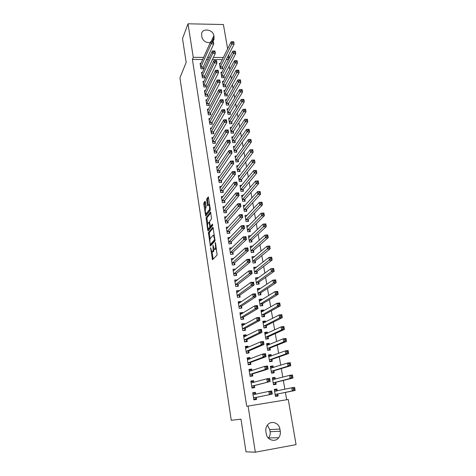 <?xml version="1.0" encoding="UTF-8"?>
<svg xmlns="http://www.w3.org/2000/svg" width="476" height="476" viewBox="0 0 476 476"><rect width="100%" height="100%" fill="white"/><g stroke="black" fill="none" stroke-linecap="round" stroke-linejoin="round"><path stroke-width="0.71" d="M210.588 247.687L212.504 259.723L217.098 255.053L215.557 243.075L215.265 242.57L215.402 244.848C215.652 246.848 215.545 248.21 215.075 248.936L214.218 249.347L212.998 245.158L213.034 247.407C213.278 249.382 213.177 250.727 212.718 251.435L211.885 251.834L210.588 247.687M205.424 201.901L205.049 201.277L203.871 202.925L203.782 204.186L205.709 216.027L210.202 210.332L210.303 209.029L208.304 196.927L206.667 199.01L207.554 205.793L208.863 204.722C209.678 206.382 209.803 208.125 209.238 209.964L205.983 213.766C205.192 212.141 205.061 210.428 205.602 208.613L206.162 206.709L205.424 201.901M202.758 59.488L192.393 59.446L246.711 406.284L288.266 399.501L296.072 444.626L255.326 452.2L248.073 406.052M192.393 59.446L193.274 57.34L188.008 23.8L223.411 24.526L227.629 48.915M255.326 452.2L246.009 451.819L240.987 419.166L231.253 420.278L179.928 77.826L186.17 62.41L182.51 38.58L188.008 23.8M208.381 232.609L210.422 246.021L214.938 241.029L213.23 227.998L212.82 227.314L208.381 232.609L209.375 232.532L210.059 238.928M208.512 228.766L208.726 230.17L207.738 230.247L206.114 217.675L210.463 212.034M207.738 230.247L208.125 230.919L212.629 225.493L212.415 224.113L210.523 226.409L211.522 226.338L210.368 226.421L209.624 222.47L209.726 221.197L211.528 218.936L210.624 212.016M202.52 72.358L201.538 72.358L202.407 77.808L204.853 77.796L204.615 76.327M221.995 72.31L220.923 72.316L221.828 77.713L224.232 77.701L223.988 76.243M205.513 90.613L204.454 90.624L205.34 96.164L207.804 96.128L207.56 94.635M225.118 90.398L223.97 90.416L224.892 95.902L227.308 95.866L227.058 94.385M208.559 109.171L207.417 109.188L208.315 114.817L210.797 114.764L210.553 113.246M228.301 108.778L227.064 108.802L227.998 114.377L230.432 114.323L230.182 112.818M211.665 128.02L210.434 128.056L211.344 133.774L213.843 133.696L213.593 132.155M231.55 127.455L230.205 127.491L231.157 133.155L233.609 133.078L233.353 131.549M214.843 147.185L213.498 147.233L214.426 153.046L216.937 152.945L216.687 151.374M234.864 146.429L233.401 146.483L234.37 152.243L236.834 152.141L236.572 150.589M218.091 166.66L216.61 166.725L217.556 172.639L220.085 172.514L219.829 170.92M238.256 165.707L236.649 165.785L237.631 171.64L240.118 171.515L239.85 169.932M221.417 186.455L219.775 186.55L220.733 192.56L223.286 192.405L223.024 190.787M241.731 185.307L239.952 185.408L240.951 191.358L243.45 191.209L243.176 189.603M224.827 206.584L222.994 206.703L223.97 212.814L226.534 212.635L226.273 210.987M245.301 205.227L243.307 205.358L244.325 211.409L246.842 211.237L246.562 209.601M228.343 227.04L226.267 227.201L227.26 233.418L229.849 233.21L229.575 231.532M248.978 225.469L246.717 225.642L247.752 231.794L250.287 231.598L250.007 229.938M231.99 247.841L229.599 248.05L230.61 254.374L233.21 254.142L232.937 252.435M252.744 246.092L250.192 246.276L251.245 252.53L253.791 252.304L253.506 250.614M235.62 269.136L232.984 269.255L234.013 275.693L236.631 275.431L236.358 273.694M256.332 267.31L253.72 267.256L254.791 273.623L257.361 273.367L257.07 271.647M239.136 290.979L239.065 290.556L236.435 290.836L237.476 297.381L240.118 297.089L239.833 295.322M259.991 288.89L259.89 288.325L257.314 288.605L258.403 295.078L260.985 294.793L260.693 293.043M242.712 313.22L242.593 312.482L239.94 312.791L241.005 319.455L243.664 319.134L243.373 317.337M263.71 310.858L263.567 310.013L260.967 310.322L262.074 316.909L264.68 316.594L264.376 314.815M246.354 335.854L246.181 334.801L243.51 335.14L244.593 341.923L247.27 341.572L246.979 339.739M267.494 333.218L267.304 332.081L264.686 332.421L265.81 339.126L268.434 338.781L268.131 336.972M250.055 358.898L249.835 357.512L247.145 357.892L248.246 364.794L250.941 364.408L250.644 362.545M271.344 355.971L271.106 354.543L268.47 354.912L269.618 361.736L272.26 361.355L271.945 359.517M253.833 382.371L253.553 380.639L250.846 381.05L251.965 388.077L254.684 387.66L254.374 385.762M275.271 379.14L274.973 377.403L272.32 377.801L273.492 384.751L276.145 384.34L275.83 382.466M228.171 60.25L228.052 59.583L226.29 59.577M222.346 59.559L212.445 59.524M208.428 59.506L206.632 59.5M286.683 399.763L285.416 392.414M284.874 389.261L283.351 380.431M282.786 377.165L281.304 368.561M280.721 365.181L279.275 356.798M278.674 353.305L277.27 345.142M276.645 341.542L275.277 333.593M274.64 329.88L273.307 322.151M272.647 318.331L271.35 310.804M270.677 306.883L269.416 299.565M268.72 295.536L267.494 288.42M266.78 284.297L265.59 277.377M264.864 273.159L263.704 266.435M262.96 262.115L261.836 255.582M261.074 251.173L259.979 244.831M259.206 240.326L258.141 234.168M257.349 229.575L256.32 223.601M255.517 218.912L254.517 213.123M253.696 208.351L252.726 202.734M251.887 197.879L250.953 192.435M250.102 187.496L249.192 182.225M248.323 177.203L247.449 172.098M246.568 166.999L245.717 162.06M244.825 156.878L243.998 152.106M243.093 146.846L242.302 142.235M241.38 136.898L240.612 132.447M239.678 127.038L238.94 122.737M237.994 117.257L237.28 113.109M236.322 107.558L235.632 103.566M234.662 97.937L234.002 94.093M233.02 88.399L232.383 84.704M231.39 78.939L230.777 75.386M229.771 69.555L229.188 66.146M277.252 390.873L276.937 388.987L274.271 389.404L275.449 396.413L278.121 395.99L277.8 394.092M252.821 393.438L254.565 393.164L255.743 394.265L255.439 392.361L252.72 392.789L253.851 399.882L256.576 399.441L256.267 397.531M273.295 367.508L273.028 365.925L270.386 366.306L271.546 373.19L274.194 372.797L273.878 370.941M251.935 370.578L251.685 369.025L248.984 369.418L250.096 376.385L252.804 375.98L252.5 374.1M269.41 344.541L269.196 343.261L266.566 343.618L267.708 350.384L270.338 350.021L270.029 348.194M248.198 347.325L248.002 346.106L245.319 346.468L246.413 353.311L249.097 352.936L248.799 351.092M265.59 321.99L265.424 321.002L262.817 321.324L263.936 327.97L266.548 327.637L266.245 325.846M244.521 324.483L244.378 323.591L241.719 323.918L242.79 330.642L245.461 330.302L245.164 328.488M261.842 299.826L261.723 299.124L259.128 299.416L260.229 305.949L262.823 305.646L262.526 303.884M240.915 302.052L240.82 301.469L238.178 301.766L239.232 308.371L241.885 308.067L241.594 306.282M258.153 278.055L258.081 277.621L255.511 277.883L256.588 284.303L259.164 284.035L258.873 282.304M237.369 280.007L234.704 280.001L235.739 286.493L238.369 286.213L238.089 284.464M254.529 256.653L251.947 256.719L253.012 263.032L255.57 262.788L255.279 261.086M233.871 258.373L231.288 258.605L232.306 264.983L234.918 264.739L234.638 263.02M250.864 235.721L248.448 235.917L249.489 242.117L252.036 241.909L251.75 240.231M230.152 237.399L227.927 237.578L228.926 243.849L231.52 243.629L231.247 241.939M247.121 215.307L245.003 215.455L246.032 221.56L248.555 221.37L248.276 219.728M226.576 216.77L224.624 216.907L225.612 223.071L228.182 222.881L227.915 221.215M243.504 195.225L241.624 195.339L242.629 201.342L245.14 201.181L244.866 199.563M223.107 196.475L221.376 196.582L222.346 202.645L224.904 202.478L224.642 200.842M239.987 175.465L238.292 175.555L239.285 181.457L241.778 181.32L241.505 179.726M219.739 176.519L218.186 176.596L219.138 182.558L221.679 182.421L221.417 180.809M236.554 156.027L235.019 156.092L235.995 161.9L238.47 161.786L238.202 160.222M216.455 156.878L215.045 156.943L215.985 162.804L218.508 162.691L218.252 161.108M233.198 136.904L231.794 136.945L232.758 142.657L235.215 142.568L234.954 141.027M213.248 137.564L211.957 137.606L212.879 143.371L215.384 143.282L215.134 141.729M229.92 118.078L228.629 118.108L229.575 123.73L232.014 123.665L231.758 122.148M210.106 118.554L208.922 118.584L209.827 124.26L212.314 124.194L212.07 122.659M226.701 99.555L225.511 99.573L226.439 105.101L228.867 105.059L228.611 103.566M207.024 99.853L205.929 99.871L206.822 105.452L209.291 105.41L209.053 103.905M223.547 81.319L222.441 81.331L223.357 86.769L225.767 86.751L225.517 85.281M204.008 81.45L202.99 81.456L203.865 86.947L206.322 86.929L206.084 85.442M220.453 63.373L219.418 63.367L220.317 68.728L222.714 68.728L222.47 67.283M201.045 63.332L200.093 63.332L200.955 68.74L203.395 68.74L203.163 67.277M210.261 42.626C205.9 42.911 203.091 41.043 201.818 37.015L201.628 33.498C202.687 27.763 213.171 29.607 213.861 35.617L214.051 39.234L212.671 41.46M228.659 54.895L229.111 57.507L227.344 57.501M223.375 57.483L213.426 57.435M209.386 57.417L207.584 57.406M203.692 57.388L193.274 57.34M228.052 59.583L229.111 57.507M280.263 431.22C280.626 433.666 280.102 435.832 278.692 437.724C275.158 442.686 267.012 440.086 266.233 433.713L265.882 431.518C265.548 429.209 266.013 427.145 267.274 425.318C270.707 420.082 279.079 422.575 279.9 429.037L280.263 431.22L270.094 431.702C270.433 434.052 269.916 436.129 268.553 437.944L268.393 438.14M267.411 425.127L269.749 429.614L270.094 431.702M276.937 388.987L274.301 389.57M255.439 392.361L252.75 392.974M274.973 377.403L272.373 378.105M253.553 380.639L250.9 381.389M273.028 365.925L270.457 366.746M251.685 369.025L249.067 369.911M271.106 354.543L268.565 355.483M249.835 357.512L247.246 358.529M269.196 343.261L266.685 344.321M248.002 346.106L245.443 347.254M267.304 332.081L264.823 333.254M246.181 334.801L243.76 336.026M265.424 321.002L263.05 322.246M244.378 323.591L242.195 324.822M263.567 310.013L261.389 311.268M242.593 312.482L240.594 313.72M261.723 299.124L259.7 300.392M240.82 301.469L238.97 302.724M259.89 288.325L258.004 289.61M239.065 290.556L237.334 291.83M258.081 277.621L256.296 278.93M237.328 279.733L235.691 281.03M256.284 267.012L254.595 268.339M235.602 269.005L234.049 270.332M254.505 256.487L252.893 257.837M252.738 246.056L251.191 247.431M212.921 251.78L212.344 251.834M214.17 249.305L213.343 251.745M215.265 249.293L214.688 249.341M216.36 248.293L215.699 249.251M212.04 251.929L213.135 259.081M213.224 227.962L209.375 232.532M210.88 244.319L211.041 245.336M210.208 243.861L210.481 244.355L214.438 239.946L214.509 239.047L213.474 235.328L212.986 235.352L210.297 238.434C209.856 239.166 209.749 240.505 209.993 242.445L210.208 243.861M211.38 244.277L210.481 244.355M215.081 240.273L211.475 244.271M214.331 235.15L213.98 235.287M207.75 223.744L207.006 218.865L206.019 218.936M210.874 212.742L207.096 217.603L207.006 218.865M211.522 226.338L212.73 224.88M207.887 223.488C207.328 225.285 207.465 227.016 208.28 228.688L209.69 227.427L209.785 226.154L209.041 222.215L207.887 223.488M209.273 228.611L208.672 228.659L209.273 228.611M210.814 226.392L210.684 227.35L209.666 228.581M206.364 213.742L207.369 213.647L206.382 213.718M210.338 209.72L207.369 213.647M208.553 197.713L207.661 198.95L207.572 200.235L208.298 204.972M205.448 202.026L204.847 202.859L204.757 204.127L205.477 208.851M206.239 213.837L206.453 215.229M275.366 395.919L276.967 395.61L277.972 393.902L295.156 390.469L292.323 390.915L291.782 387.791L274.592 391.29M275.36 395.865L276.967 395.61M274.378 390.052L275.985 389.796L277.264 390.879M293.353 388.481L291.782 387.791L294.608 387.351L295.156 390.469L294.489 388.297L293.353 388.481L293.573 389.731L294.709 389.552M275.134 394.521L292.323 390.915L293.573 389.731M294.608 387.351L294.489 388.297M253.773 399.388L255.511 399.043L253.762 399.322M270.618 393.372L271.778 393.188L271.57 391.921L270.41 392.105L270.618 393.372L269.386 394.568L268.863 391.403L271.754 390.951L272.284 394.104L253.547 397.966M253.024 394.699L268.863 391.403L270.41 392.105M271.778 393.188L272.284 394.104L256.427 397.335L255.511 399.043M271.57 391.921L271.754 390.951M273.432 384.4L275.009 384.013L276.003 382.264L292.966 378.039L290.146 378.468L289.604 375.374L272.635 379.675M273.408 384.263L275.009 384.013M272.439 378.497L274.039 378.259L275.164 379.17M291.169 376.028L289.604 375.374L292.425 374.945L292.966 378.039L292.3 375.856L291.169 376.028L291.389 377.272L292.514 377.099M273.17 382.877L290.146 378.468L291.389 377.272M292.425 374.945L292.3 375.856M271.51 372.982L273.069 372.524L274.045 370.733L290.8 365.723L287.986 366.139L287.45 363.075L270.695 368.162M271.475 372.762L273.069 372.524M270.511 367.05L272.105 366.817L273.081 367.573M289.003 363.7L287.45 363.075L290.259 362.664L290.8 365.723L290.128 363.533L289.003 363.7L289.218 364.925L290.342 364.765M271.231 371.334L287.986 366.139L289.218 364.925M290.259 362.664L290.128 363.533M253.714 382.401L252.696 381.49L250.953 381.752M251.911 387.744L253.631 387.315L251.887 387.583M268.518 380.752L269.672 380.574L269.464 379.324L268.309 379.497L268.518 380.752L267.292 381.96L266.774 378.825L269.654 378.39L270.178 381.52L251.661 386.179M251.144 382.942L266.774 378.825L268.309 379.497M269.672 380.574L270.178 381.52L254.529 385.56L253.631 387.315M269.464 379.324L269.654 378.39M251.703 370.655L250.84 369.917L249.109 370.173M250.073 376.213L251.762 375.689L250.031 375.951M266.435 368.257L267.583 368.085L267.381 366.847L266.227 367.014L266.435 368.257L265.221 369.471L264.704 366.371L267.577 365.955L268.095 369.055L265.221 369.471L249.799 374.499M249.287 371.292L264.704 366.371L266.227 367.014M267.583 368.085L268.095 369.055L252.655 373.892L251.762 375.689M267.381 366.847L267.577 365.955M269.606 361.665L271.147 361.135L272.111 359.303L288.646 353.531L285.85 353.924L285.314 350.889L268.779 356.75M269.553 361.361L271.147 361.135M268.601 355.703L270.19 355.483L271.022 356.09M286.855 351.484L285.314 350.889L288.117 350.497L288.646 353.531L287.98 351.33L286.855 351.484L287.07 352.704L288.194 352.543M269.309 359.892L285.85 353.924L287.07 352.704M288.117 350.497L287.98 351.33M267.982 350.342L269.238 349.848L270.19 347.968L286.522 341.453L283.732 341.827L283.202 338.817L266.875 345.439M267.655 350.068L269.238 349.848M266.709 344.457L268.291 344.243L268.982 344.719M284.731 339.388L283.202 338.817L285.993 338.448L286.522 341.453L285.85 339.239L284.731 339.388L284.945 340.596L286.064 340.441M267.399 348.551L283.732 341.827L284.945 340.596M285.993 338.448L285.85 339.239M249.716 359.035L248.996 358.452L247.27 358.69M248.246 364.777L249.918 364.17L248.186 364.42M264.37 355.875L265.519 355.721L265.316 354.489L264.168 354.65L264.37 355.875L263.168 357.107L262.657 354.037L265.519 353.638L266.03 356.708L263.168 357.107L247.948 362.926M247.443 359.749L262.657 354.037L264.168 354.65M265.519 355.721L266.03 356.708L250.792 362.331L249.918 364.17M265.316 354.489L265.519 353.638M247.746 347.522L247.175 347.081L245.455 347.313M246.925 353.24L248.085 352.752L246.36 352.99M262.33 343.618L263.472 343.47L263.27 342.25L262.127 342.399L262.33 343.618L261.134 344.862L260.628 341.816L263.478 341.441L263.984 344.475L261.134 344.862L246.116 351.461M245.616 348.307L260.628 341.816L262.127 342.399M263.472 343.47L263.984 344.475L248.948 350.872L248.085 352.752M263.27 342.25L263.478 341.441M266.506 339.037L267.351 338.662L268.291 336.74L284.41 329.481L281.631 329.838L281.108 326.863L264.989 334.223M265.769 338.87L267.351 338.662M264.834 333.307L266.411 333.105L266.959 333.462M282.625 327.405L281.108 326.863L283.886 326.512L284.41 329.481L283.738 327.262L282.625 327.405L282.839 328.601L283.952 328.458M265.507 337.311L281.631 329.838L282.839 328.601M283.886 326.512L283.738 327.262M245.8 336.127L243.652 336.038M245.491 341.804L246.27 341.435L244.551 341.661M260.307 331.48L261.449 331.332L261.247 330.124L260.11 330.273L260.307 331.48L259.123 332.73L258.623 329.713L261.461 329.356L261.961 332.367L259.123 332.73L244.301 340.09M243.801 336.966L258.623 329.713L260.11 330.273M261.449 331.332L261.961 332.367L247.121 339.507L246.27 341.435M261.247 330.124L261.461 329.356M264.918 327.845L265.477 327.571L266.405 325.608L282.322 317.629L279.555 317.968L279.037 315.017L263.121 323.115M263.9 327.768L265.477 327.571M262.972 322.252L264.959 322.317M280.542 315.534L279.037 315.017L281.804 314.684L282.322 317.629L281.649 315.398L280.542 315.534L280.751 316.718L281.857 316.582M263.633 326.173L279.555 317.968L280.751 316.718M281.804 314.684L281.649 315.398M243.867 324.852L241.867 324.858M243.956 330.493L242.76 330.439M258.307 319.45L259.438 319.313L259.241 318.117L258.105 318.254L258.307 319.45L257.123 320.717L256.629 317.73L259.456 317.385L259.955 320.366L257.123 320.717L242.504 328.821M242.004 325.727L256.629 317.73L258.105 318.254M259.438 319.313L259.955 320.366L245.313 328.25L244.468 330.219M259.241 318.117L259.456 317.385M263.27 316.766L264.537 314.571L280.251 305.884L277.49 306.205L276.978 303.283L261.264 312.095M262.05 316.76L263.621 316.576M261.128 311.298L262.978 311.274M278.478 303.771L276.978 303.283L279.739 302.968L280.251 305.884L279.579 303.646L278.478 303.771L278.68 304.943L279.787 304.818M261.776 315.13L277.49 306.205L278.68 304.943M279.739 302.968L279.579 303.646M241.957 313.684L240.1 313.779M242.361 319.295L240.981 319.307M256.32 307.538L257.451 307.407L257.254 306.223L256.124 306.354L256.32 307.538L255.148 308.811L254.66 305.854L257.474 305.527L257.968 308.484L255.148 308.811L240.719 317.659M240.225 314.588L254.66 305.854L256.124 306.354M257.451 307.407L257.968 308.484L243.516 317.093L242.689 319.104M257.254 306.223L257.474 305.527M261.58 305.788L262.681 303.634L278.204 294.251L275.455 294.555L274.944 291.657L259.426 301.171M260.217 305.854L261.776 305.675M259.301 300.433L261.015 300.338M276.431 292.121L274.944 291.657L277.692 291.36L278.204 294.251L277.532 292.002L276.431 292.121L276.633 293.281L277.734 293.162M259.932 304.182L275.455 294.555L276.633 293.281M277.692 291.36L277.532 292.002M240.041 302.605L238.345 302.795M240.737 308.198L239.22 308.275M254.357 295.739L255.481 295.614L255.285 294.442L254.16 294.567L254.357 295.739L253.19 297.018L252.702 294.091L255.511 293.781L255.999 296.709L253.19 297.018L238.952 306.586M238.464 303.545L252.702 294.091L254.16 294.567M255.481 295.614L255.999 296.709L241.737 306.032L240.915 308.079M255.285 294.442L255.511 293.781M259.878 294.918L260.842 292.788L276.169 282.72L273.432 283.012L272.926 280.138L257.605 290.348M258.397 295.037L259.955 294.864M257.492 289.664L259.075 289.509M274.402 280.578L272.926 280.138L275.663 279.858L276.169 282.72L275.497 280.465L274.402 280.578L274.604 281.727L275.699 281.613M258.105 293.329L273.432 283.012L274.604 281.727M275.663 279.858L275.497 280.465M238.089 291.752L236.608 291.907M239.095 297.202L237.47 297.339M252.405 284.047L253.53 283.928L253.333 282.768L252.215 282.887L252.405 284.047L251.251 285.338L250.769 282.435L253.565 282.149L254.053 285.047L251.251 285.338L237.197 295.614M236.715 292.597L250.769 282.435L252.215 282.887M253.53 283.928L254.053 285.047L239.975 295.066L239.166 297.155M253.333 282.768L253.565 282.149M255.695 278.99L257.064 278.847M272.391 269.142L272.593 270.279L273.688 270.172L273.486 269.035L270.933 268.726L273.658 268.458L274.158 271.302L271.427 271.57L270.933 268.726L255.802 279.614M258.147 284.142L259.021 282.036L274.158 271.302L273.688 270.172M256.296 282.571L271.427 271.57L272.593 270.279M273.658 268.458L273.486 269.035M236.138 280.989L234.882 281.114M250.477 272.468L251.596 272.355L251.405 271.201L250.287 271.314L250.477 272.468L249.329 273.765L248.853 270.892L251.637 270.618L252.119 273.492L249.329 273.765L235.459 284.737M234.983 281.744L248.853 270.892L250.287 271.314M251.596 272.355L252.119 273.492L238.226 284.196L237.435 286.314M251.405 271.201L251.637 270.618M253.916 268.404L255.076 268.291M270.404 257.808L270.6 258.938L271.689 258.837L271.493 257.706L268.952 257.421L271.665 257.171L272.165 259.985L269.446 260.235L268.952 257.421L254.011 268.97M256.374 273.468L257.219 271.38L272.165 259.985L271.689 258.837M254.505 271.903L270.6 258.938M271.665 257.171L271.493 257.706M234.246 270.314L233.175 270.416M248.567 260.991L249.68 260.89L249.489 259.747L248.377 259.848L248.567 260.991L247.425 262.3L246.955 259.45L249.727 259.194L250.203 262.038L247.425 262.3L233.734 273.95M233.264 270.987L246.955 259.45L248.377 259.848M249.68 260.89L250.203 262.038L236.489 273.42L235.727 275.521M249.489 259.747L249.727 259.194M252.149 257.909L253.143 257.819M268.428 246.58L268.625 247.698L269.714 247.603L269.511 246.485L266.988 246.217L269.696 245.979L270.19 248.769L267.476 249.007L266.988 246.217L252.232 258.42M254.618 262.883L255.428 260.812L270.19 248.769L269.714 247.603M252.72 261.324L268.625 247.698M269.696 245.979L269.511 246.485M232.389 259.723L231.479 259.807M246.675 249.62L247.782 249.525L247.591 248.395L246.485 248.49L246.675 249.62L245.539 250.941L245.075 248.115L247.835 247.877L248.305 250.697L245.539 250.941L232.026 263.264M231.562 260.324L245.075 248.115L246.485 248.49M247.782 249.525L248.305 250.697L234.775 262.74L234.037 264.823M247.591 248.395L247.835 247.877M250.4 247.502L251.245 247.425M266.477 235.453L266.667 236.56L267.75 236.471L267.554 235.364L265.043 235.114L267.744 234.894L268.226 237.655L265.531 237.875L265.043 235.114L250.471 247.96M252.869 252.387L253.654 250.334L268.226 237.655L267.75 236.471M250.959 250.84L266.667 236.56M267.744 234.894L267.554 235.364M230.58 249.222L229.795 249.287M244.795 238.357L245.902 238.268L245.711 237.149L244.61 237.238L244.795 238.357L243.67 239.684L243.206 236.887L245.961 236.661L246.431 239.458L243.67 239.684L230.336 252.661M229.872 249.751L243.206 236.887L244.61 237.238M245.902 238.268L246.431 239.458L233.067 252.149L232.359 254.214M245.711 237.149L245.961 236.661M248.662 237.179L249.382 237.125M264.537 224.428L264.727 225.523L265.81 225.445L265.614 224.345L263.115 224.107L265.804 223.904L266.286 226.641L263.597 226.85L263.115 224.107L248.728 237.583M251.138 241.981L251.893 239.94L266.286 226.641L265.81 225.445M249.21 240.445L264.727 225.523M265.804 223.904L265.614 224.345M228.795 238.803L228.129 238.857M242.939 227.195L244.039 227.111L243.855 226.005L242.754 226.088L242.939 227.195L241.82 228.534L241.362 225.761L244.105 225.553L244.569 228.319L241.82 228.534L228.659 242.153M228.194 239.267L241.362 225.761L242.754 226.088M244.039 227.111L244.569 228.319L231.378 241.647L230.693 243.7M243.855 226.005L244.105 225.553M246.937 226.951L247.55 226.903M262.615 213.498L262.811 214.587L263.882 214.509L263.692 213.426L261.205 213.206L263.888 213.016L264.364 215.729L261.681 215.92L261.205 213.206L246.996 227.302M249.418 231.663L250.15 229.64L264.364 215.729L263.882 214.509M247.472 230.134L262.811 214.587M263.888 213.016L263.692 213.426M227.046 228.474L226.481 228.516M241.094 216.134L242.189 216.056L242.004 214.956L240.91 215.039L241.094 216.134L239.987 217.478L239.529 214.735L242.266 214.539L242.724 217.282L239.987 217.478L226.992 231.735M226.534 228.873L239.529 214.735L240.91 215.039M242.189 216.056L242.724 217.282L229.706 231.235L229.045 233.276M242.004 214.956L242.266 214.539M245.229 216.8L245.747 216.764M260.717 202.669L260.907 203.746L261.973 203.68L261.782 202.597L259.313 202.395L261.984 202.223L262.46 204.912L259.789 205.091L259.313 202.395L245.283 217.104M247.71 221.435L248.418 219.424L262.46 204.912L261.973 203.68M245.753 219.912L260.907 203.746M261.984 202.223L261.782 202.597M225.315 218.228L224.845 218.264M239.267 205.174L240.362 205.102L240.178 204.014L239.089 204.085L239.267 205.174L238.167 206.53L237.714 203.805L240.44 203.627L240.892 206.346L238.167 206.53L225.344 221.405M224.892 218.567L237.714 203.805L239.089 204.085M240.362 205.102L240.892 206.346L228.046 220.912L227.403 222.941M240.178 204.014L240.44 203.627M243.539 206.739L243.968 206.709M258.831 191.935L259.015 193.006L260.086 192.941L259.896 191.876L257.439 191.685L260.098 191.525L260.568 194.19L257.909 194.357L257.439 191.685L243.581 206.989M246.021 211.29L246.705 209.291L260.568 194.19L260.086 192.941M244.051 209.773L259.015 193.006M260.098 191.525L259.896 191.876M223.613 208.071L223.22 208.095M237.459 194.315L238.547 194.25L238.369 193.167L237.28 193.232L237.459 194.315L236.364 195.678L235.917 192.976L238.631 192.816L239.083 195.511L236.364 195.678L223.708 211.165M223.256 208.351L235.917 192.976L237.28 193.232M238.547 194.25L239.083 195.511L226.397 210.678L225.779 212.689M238.369 193.167L238.631 192.816M241.862 196.761L242.213 196.737M256.963 181.302L257.147 182.362L258.212 182.302L258.022 181.243L255.582 181.07L258.23 180.922L258.694 183.563L256.046 183.712L255.582 181.07L241.891 196.957M244.337 201.229L245.003 199.248L258.694 183.563L258.212 182.302M242.355 199.718L257.147 182.362M258.23 180.922L258.022 181.243M221.935 197.992L221.608 198.016M235.668 183.552L236.75 183.492L236.572 182.421L235.489 182.481L235.668 183.552L234.579 184.92L234.132 182.249L236.84 182.1L237.286 184.765L234.579 184.92L222.084 201.009M221.637 198.218L234.132 182.249L235.489 182.481M236.75 183.492L237.286 184.765L224.761 200.527L224.166 202.526M236.572 182.421L236.84 182.1M255.106 170.753L255.291 171.806L256.35 171.753L256.165 170.705L253.738 170.545L256.38 170.414L256.838 173.032L254.196 173.169L253.738 170.545L240.219 187.008M242.671 191.257L243.313 189.287L256.838 173.032L256.35 171.753M240.677 189.751L255.291 171.806M233.889 172.883L234.971 172.83L234.793 171.771L233.71 171.824L233.889 172.883L232.812 174.258L232.371 171.61L235.067 171.473L235.507 174.121L232.812 174.258L220.477 190.935M220.037 188.169L232.371 171.61L233.71 171.824M234.971 172.83L235.507 174.121L223.143 190.465L222.566 192.453M234.793 171.771L235.067 171.473M253.274 160.305L253.458 161.346L254.511 161.299L254.327 160.257L251.911 160.114L254.541 160.001L254.999 162.596L252.369 162.715L251.911 160.114L238.559 177.143M241.017 181.362L241.641 179.404L254.999 162.596L254.511 161.299M239.017 179.863L253.458 161.346M232.127 162.31L233.204 162.262L233.032 161.209L231.955 161.257L232.127 162.31L231.056 163.696L230.616 161.066L233.305 160.947L233.74 163.571L231.056 163.696L218.883 180.945M218.442 178.202L230.616 161.066L231.955 161.257M233.204 162.262L233.74 163.571L221.536 180.481L220.977 182.457M251.453 149.946L251.637 150.975L252.685 150.934L252.506 149.904L250.102 149.779L252.726 149.672L253.178 152.249L250.554 152.356L250.102 149.779L236.911 167.362M239.374 171.55L239.981 169.605L253.178 152.249L252.685 150.934M237.369 170.057L251.637 150.975M230.384 151.832L231.455 151.79L231.282 150.749L230.205 150.791L230.384 151.832L229.313 153.224L228.885 150.618L231.562 150.511L231.996 153.111L229.313 153.224L217.3 171.045M216.866 168.32L228.885 150.618L230.205 150.791M231.455 151.79L231.996 153.111L219.948 170.586L219.406 172.55M235.733 160.329L248.752 142.08L248.305 139.528L235.37 157.645M249.65 139.676L248.305 139.528L250.917 139.438L251.37 141.991L248.752 142.08L249.829 140.7L250.876 140.664L250.697 139.641L249.65 139.676L249.829 140.7M237.75 161.822L238.333 159.888L251.37 141.991L250.876 140.664M215.378 158.508L227.165 140.259L229.831 140.17L230.259 142.746L218.365 160.769L217.841 162.721M229.724 141.408L229.551 140.372L228.48 140.414L228.653 141.443L229.724 141.408L230.259 142.746L227.593 142.842L215.729 161.221M228.653 141.443L227.593 142.842L227.165 140.259L228.48 140.414M247.859 129.496L248.038 130.513L249.085 130.478L248.906 129.466L246.526 129.371L249.132 129.293L249.579 131.822L246.973 131.9L246.526 129.371L233.662 148.03M236.132 152.171L236.703 150.243L249.579 131.822L249.085 130.478M234.109 150.684L248.038 130.513M226.939 131.15L228.004 131.12L227.831 130.097L226.766 130.126L226.939 131.15L225.886 132.554L225.457 129.996L228.117 129.918L228.545 132.471L225.886 132.554L214.176 151.475M213.748 148.798L225.457 129.996L226.766 130.126M228.004 131.12L228.545 132.471L216.8 151.035L216.288 152.975M246.086 119.405L246.265 120.41L247.306 120.38L247.127 119.381L244.765 119.297L247.359 119.232L247.8 121.737L245.205 121.808L244.765 119.297L232.056 138.486M234.531 142.598L235.079 140.682L247.8 121.737L247.306 120.38M232.496 141.116L246.265 120.41M225.237 120.946L226.296 120.916L226.13 119.904L225.065 119.928L225.237 120.946L224.19 122.356L223.768 119.821L226.415 119.756L226.838 122.284L224.19 122.356L212.629 141.812M212.207 139.159L223.768 119.821L225.065 119.928M226.296 120.916L226.838 122.284L215.247 141.378L214.753 143.306M244.331 109.397L244.503 110.396L245.545 110.372L245.366 109.379L243.016 109.313L245.604 109.26L246.038 111.747L243.45 111.8L243.016 109.313L230.461 129.014M232.937 133.101L233.472 131.197L246.038 111.747L245.545 110.372M230.902 131.626L244.503 110.396M223.553 110.831L224.607 110.807L224.44 109.801L223.381 109.819L223.553 110.831L222.512 112.247L222.096 109.73L224.731 109.676L225.154 112.187L222.512 112.247L211.1 132.233M210.678 129.597L222.096 109.73L223.381 109.819M224.607 110.807L225.154 112.187L213.706 131.804L213.224 133.72M242.587 99.478L242.76 100.466L243.795 100.454L243.623 99.466L241.284 99.413L243.861 99.371L244.295 101.834L241.713 101.876L241.284 99.413L228.885 119.625M231.36 123.683L231.883 121.791L244.295 101.834L243.795 100.454M229.319 122.213L242.76 100.466M221.881 100.799L222.935 100.781L222.768 99.781L221.715 99.799L221.881 100.799L220.846 102.221L220.436 99.728L223.065 99.686L223.476 102.179L220.846 102.221L209.583 122.725M209.166 120.113L220.436 99.728L221.715 99.799M222.935 100.781L223.476 102.179L212.177 122.302L211.713 124.206M222.768 99.781L223.065 99.686M240.862 89.643L241.035 90.624L242.064 90.613L241.891 89.637L239.565 89.595L242.129 89.565L242.564 92.011L239.993 92.041L239.565 89.595L227.314 110.307M229.795 114.335L230.301 112.461L242.564 92.011L242.064 90.613M227.748 112.871L241.035 90.624M220.221 90.856L221.275 90.845L221.108 89.857L220.061 89.869L220.221 90.856L219.198 92.284L218.787 89.815L221.405 89.785L221.822 92.255L219.198 92.284L208.077 113.3M207.661 110.706L218.787 89.815L220.061 89.869M221.275 90.845L221.822 92.255L210.666 112.883L210.208 114.775M221.108 89.857L221.405 89.785M239.148 79.897L239.321 80.866L240.344 80.861L240.172 79.891L237.857 79.861L240.416 79.849L240.844 82.271L238.286 82.288L237.857 79.861L225.761 101.061M228.242 105.071L228.73 103.203L240.844 82.271L240.344 80.861M226.189 103.607L239.321 80.866M218.579 80.997L219.626 80.991L219.466 80.01L218.419 80.016L218.579 80.997L217.562 82.431L217.157 79.986L219.763 79.968L220.174 82.413L217.562 82.431L206.578 103.946M206.167 101.376L217.157 79.986L218.419 80.016M219.626 80.991L220.174 82.413L209.16 103.536L208.72 105.422M219.466 80.01L219.763 79.968M237.447 70.228L237.619 71.192L238.643 71.186L238.47 70.222L236.167 70.21L238.72 70.21L239.142 72.608L236.59 72.614L236.167 70.21L224.214 91.892M226.695 95.878L227.177 94.016L239.142 72.608L238.643 71.186M224.642 94.415L237.619 71.192M216.955 71.227L217.996 71.221L217.835 70.252L216.794 70.252L216.955 71.227L215.943 72.667L215.539 70.24L218.139 70.234L218.543 72.661L215.943 72.667L205.096 94.67M204.692 92.118L215.539 70.24L216.794 70.252M217.996 71.221L218.543 72.661L207.667 94.266L207.238 96.14M217.835 70.252L218.139 70.234M236.786 60.642L235.763 60.636L235.935 61.594L236.953 61.594L237.036 60.648L237.453 63.034L234.912 63.028L234.495 60.642L222.685 82.794M225.166 86.757L225.636 84.906L237.453 63.034L236.953 61.594M223.107 85.299L235.935 61.594M234.495 60.642L235.763 60.636M216.217 60.577L215.182 60.571L215.342 61.535L216.378 61.541L216.217 60.577L216.526 60.583L216.925 62.987L214.331 62.981L203.627 85.466M215.342 61.535L214.331 62.981L213.932 60.571L203.222 82.937M216.378 61.541L216.925 62.987L206.191 85.067L205.775 86.929M215.182 60.571L213.932 60.571M235.108 51.14L234.097 51.134L234.263 52.08L235.275 52.086L235.364 51.17L235.781 53.532L233.246 53.514L232.829 51.152L221.167 73.768M223.649 77.707L224.101 75.868L235.781 53.532L235.275 52.086M221.584 76.255L234.263 52.08M232.829 51.152L234.097 51.134M214.616 50.98L213.581 50.974L213.742 51.926L214.777 51.938L214.616 50.98L214.926 51.009L215.325 53.395L212.736 53.377L202.169 76.333M213.742 51.926L212.736 53.377L212.344 50.992L201.77 73.828M214.777 51.938L215.325 53.395L204.722 75.946L204.317 77.796M213.581 50.974L212.344 50.992M233.448 41.715L232.437 41.704L232.603 42.644L233.615 42.656L233.71 41.775L234.121 44.113L231.592 44.089L231.181 41.739L219.662 64.813M222.143 68.728L222.584 66.896L234.121 44.113L233.615 42.656M220.073 67.283L232.603 42.644M231.181 41.739L232.437 41.704M213.028 41.466L211.993 41.454L212.153 42.4L213.183 42.412L213.028 41.466L213.337 41.525L213.736 43.887L211.16 43.857L200.723 67.277M212.153 42.4L211.16 43.857L210.767 41.489L200.325 64.79M213.183 42.412L213.736 43.887L203.264 66.89L202.871 68.74M211.993 41.454L210.767 41.489M210.916 248.526L210.523 248.561M215.61 243.432L215.194 243.468M213.23 246.015L212.826 246.044M213.718 251.346L212.718 251.435M213.444 247.371L213.034 247.407M216.086 248.847L215.075 248.936M215.824 244.813L215.402 244.848M213.105 258.902L212.106 258.992M211.023 245.229L210.029 245.313M209.279 233.787L208.292 233.865M215.063 239.892L214.438 239.946M214.926 239.011L214.509 239.047M214.706 237.566L214.289 237.601M207.096 217.603L206.114 217.675M210.684 227.35L209.69 227.427M210.214 226.124L209.785 226.154M209.69 222.869L209.285 222.899M210.237 209.892L209.238 209.964M208.22 205.079L207.322 205.138M207.572 200.235L206.578 200.301M207.661 198.95L206.667 199.01M206.4 215.295L205.477 215.36M204.757 204.127L203.782 204.186M204.847 202.859L203.871 202.925M279.9 429.037L269.749 429.614M213.861 35.617L211.249 41.477M214.129 37.193L212.213 41.454M277.841 394.015L275.176 394.443M277.972 393.902L275.301 394.33M276.253 391.099L274.658 391.349M253.702 397.769L256.427 397.335M253.583 397.882L256.308 397.448M275.872 382.383L273.218 382.793M276.003 382.264L273.343 382.674M273.492 379.61L272.7 379.729M273.92 370.858L271.272 371.25M274.045 370.733L271.397 371.125M271.284 368.132L270.761 368.21L271.284 368.132M251.816 385.976L254.529 385.56M251.703 386.095L254.416 385.679M249.347 371.345L249.829 371.274L249.347 371.345M249.948 374.291L252.655 373.892M249.835 374.416L252.542 374.017M271.986 359.428L269.351 359.802M272.111 359.303L269.47 359.678M269.232 356.744L268.845 356.798M270.07 348.105L267.441 348.462M270.19 347.968L267.56 348.331M267.25 345.439L266.941 345.481M247.502 359.797L247.859 359.749M248.097 362.712L250.792 362.331M247.99 362.843L250.679 362.462M246.265 351.234L248.948 350.872M246.157 351.371L248.841 351.002M268.166 336.883L265.548 337.222M268.291 336.74L265.667 337.085M244.444 339.858L247.121 339.507M244.337 340.001L247.014 339.65M266.286 325.751L263.674 326.084M266.405 325.608L263.793 325.935M242.647 328.583L245.313 328.25M242.54 328.732L245.205 328.398M264.418 314.725L261.818 315.035M264.537 314.571L261.931 314.886M240.862 317.409L243.516 317.093M240.755 317.563L243.409 317.242M262.568 303.789L259.973 304.087M262.681 303.634L260.086 303.932M239.089 306.336L241.737 306.032M238.988 306.49L241.63 306.187M260.729 292.948L258.147 293.234M260.842 292.788L258.26 293.073M237.334 295.352L239.975 295.066M237.232 295.519L239.868 295.227M258.908 282.203L256.338 282.47M259.021 282.036L256.445 282.304M235.596 284.469L238.226 284.196M235.495 284.636L238.119 284.362M257.105 271.552L254.541 271.802M257.219 271.38L254.648 271.629M233.871 273.682L236.489 273.42M233.77 273.849L236.388 273.593M255.32 260.985L252.762 261.223M255.428 260.812L252.869 261.05M232.163 262.984L234.775 262.74M232.062 263.157L234.674 262.913M253.547 250.513L250.995 250.739M253.654 250.334L251.102 250.554M230.467 252.375L233.067 252.149M230.372 252.56L232.972 252.328M251.786 240.124L249.245 240.338M251.893 239.94L249.353 240.154M228.783 241.862L231.378 241.647M228.688 242.052L231.282 241.832M250.043 229.831L247.508 230.027M250.15 229.64L247.615 229.837M227.117 231.437L229.706 231.235M227.028 231.628L229.61 231.425M248.311 219.62L245.789 219.805M248.418 219.424L245.896 219.609M225.469 221.102L228.046 220.912M225.374 221.298L227.95 221.108M246.598 209.494L244.087 209.666M246.705 209.291L244.188 209.464M223.833 210.856L226.397 210.678M223.738 211.052L226.302 210.88M244.902 199.45L242.391 199.611M245.003 199.248L242.492 199.408M222.209 200.694L224.761 200.527M222.113 200.896L224.672 200.735M243.212 189.49L240.713 189.638M243.313 189.287L240.814 189.43M220.596 190.614L223.143 190.465M220.507 190.822L223.054 190.674M241.54 179.613L239.053 179.75M241.641 179.404L239.148 179.541M219.002 180.618L221.536 180.481M218.912 180.832L221.447 180.696M239.88 169.819L237.399 169.944M239.981 169.605L237.494 169.73M217.413 170.711L219.948 170.586M217.33 170.926L219.858 170.801M238.238 160.103L235.763 160.216M238.333 159.888L235.858 159.995M215.842 160.882L218.365 160.769M215.759 161.102L218.282 160.989M236.608 150.47L234.138 150.565M236.703 150.243L234.234 150.345M214.289 151.136L216.8 151.035M214.2 151.356L216.717 151.261M234.989 140.914L232.532 140.997M235.079 140.682L232.621 140.771M212.742 141.467L215.247 141.378M212.659 141.693L215.164 141.61M233.383 131.43L230.931 131.507M233.472 131.197L231.027 131.275M211.207 131.876L213.706 131.804M211.13 132.108L213.623 132.036M231.788 122.029L229.349 122.088M231.883 121.791L229.438 121.856M209.69 122.368L212.177 122.302M209.607 122.606L212.094 122.54M230.211 112.699L227.778 112.752M230.301 112.461L227.867 112.514M208.185 112.937L210.666 112.883M208.101 113.175L210.582 113.121M228.641 103.441L226.219 103.482M228.73 103.203L226.308 103.244M206.685 103.578L209.16 103.536M206.608 103.822L209.077 103.78M227.088 94.26L224.672 94.296M227.177 94.016L224.755 94.046M205.204 94.296L207.667 94.266M205.126 94.54L207.59 94.51M225.547 85.156L223.137 85.174M225.636 84.906L223.22 84.924M203.734 85.085L206.191 85.067M203.657 85.341L206.108 85.317M224.017 76.118L221.614 76.13M224.101 75.868L221.697 75.874M202.27 75.952L204.722 75.946M202.199 76.208L204.644 76.196M222.5 67.152L220.102 67.152M222.584 66.896L220.186 66.896M200.824 66.89L203.264 66.89M200.747 67.152L203.187 67.152M214.349 235.257L213.474 235.328M209.595 222.179L209.041 222.215M209.63 204.674L208.863 204.722M278.692 437.724L268.553 437.944M214.051 39.234L213.432 40.597M276.026 391.147L274.67 391.361M273.438 379.622L272.706 379.735"/></g></svg>
